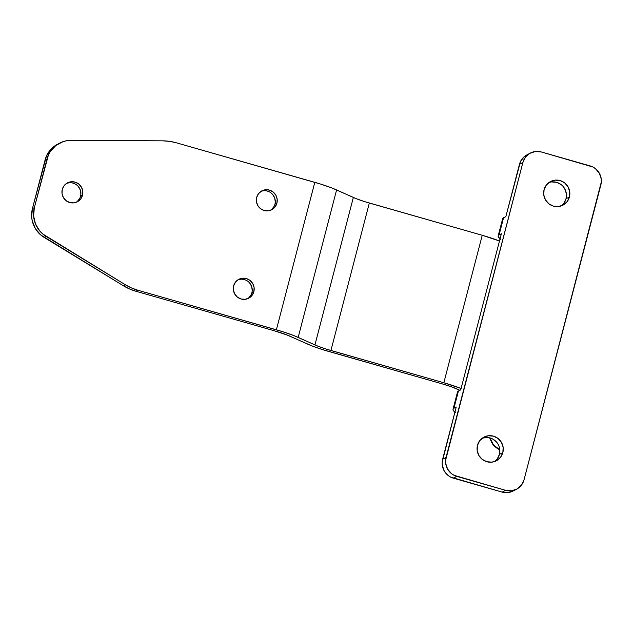 <?xml version="1.0" encoding="UTF-8"?>
<svg xmlns="http://www.w3.org/2000/svg" width="633" height="633" viewBox="0 0 633 633"><rect width="100%" height="100%" fill="white"/><g stroke="black" fill="none" stroke-linecap="round" stroke-linejoin="round"><path stroke-width="0.95" d="M561.194 205.923A13.348 13.04 62.2 0 0 566.029 198.754L569.431 196.966A13.348 13.04 -117.8 0 1 548.645 203.62A13.348 13.04 -117.8 0 1 544.071 189.718L543.763 194.885L545.432 199.814L548.819 203.763L553.424 206.121L558.528 206.532L563.362 204.942L567.192 201.579L569.431 196.966L569.74 191.799L568.07 186.862L564.676 182.921L560.078 180.563L554.975 180.152L550.14 181.742L546.311 185.105L544.071 189.718A13.348 13.04 -117.8 0 1 564.858 183.064A13.348 13.04 -117.8 0 1 569.431 196.966L566.029 198.754L566.337 193.587L564.668 188.658L563.156 186.513M494.618 461.528A13.348 13.04 62.2 0 0 499.445 454.359L502.847 452.571A13.348 13.04 -117.8 0 1 482.061 459.226A13.348 13.04 -117.8 0 1 477.488 445.323L477.179 450.49L478.849 455.428L482.243 459.368L486.84 461.726L491.944 462.137L496.778 460.547L500.608 457.184L502.847 452.571L503.156 447.404L501.486 442.475L498.1 438.527L493.495 436.169L488.391 435.757L483.557 437.348L479.727 440.71L477.488 445.323A13.348 13.04 -117.8 0 1 498.274 438.669A13.348 13.04 -117.8 0 1 502.847 452.571L499.445 454.359L499.754 449.193L499.16 446.645M513.656 490.749L508.077 492.585L502.183 492.11L450.641 477.084L448.117 475.462L444.2 470.912L442.277 465.223L442.166 462.217L456.235 407.035L453.948 408.238L458.427 391.036L460.721 389.825L501.368 233.759L499.081 234.962L503.559 217.76L505.854 216.557L520.484 161.534L524.053 156.842L526.957 154.856M495.457 460.848L497.206 458.972L499.445 454.359A13.348 13.04 62.2 0 0 482.322 438.155M498.084 444.263L496.581 442.127L492.506 438.906M487.56 437.498L482.488 438.099M562.041 205.242L563.789 203.367L566.029 198.754A13.348 13.04 62.2 0 0 548.898 182.549M561.273 184.709L556.676 182.351L551.572 181.94M505.585 490.322L454.043 475.296L451.519 473.674L447.602 469.116L445.679 463.427L445.569 460.428L522.858 162.539L525.445 157.213L529.861 153.336L535.439 151.493L541.334 151.967L592.876 166.993L595.4 168.615L599.316 173.173L601.239 178.862L601.35 181.861L524.061 479.751L521.473 485.076L517.058 488.953L511.48 490.797L505.585 490.322L502.183 492.11A15.406 15.05 62.2 0 0 513.197 490.994L516.599 489.206A15.406 15.05 -117.8 0 1 505.585 490.322L502.183 492.11L453.418 478.184L456.82 476.396L505.585 490.322M502.713 218.535L505.854 216.557L519.456 164.327L522.858 162.539A15.406 15.05 -117.8 0 1 541.334 151.967L590.091 165.893A15.406 15.05 -117.8 0 1 600.883 184.82L524.061 479.751A15.406 15.05 -117.8 0 1 516.599 489.206M453.418 478.184L456.82 476.396A15.406 15.05 -117.8 0 1 446.036 457.469L442.633 459.257A15.406 15.05 62.2 0 0 453.418 478.184M530.319 153.083L526.917 154.871A15.406 15.05 62.2 0 0 519.456 164.327L522.858 162.539L446.036 457.469L442.633 459.257L456.235 407.035L453.948 408.238L458.427 391.036A51.344 7.493 -165.4 0 0 457.509 392.017L453.022 409.219A51.344 7.493 14.6 0 1 453.948 408.238L453.101 409.013L453.086 410.01L455.515 412.589M457.564 392.8L457.58 391.811L460.721 389.825L501.368 233.759L499.081 234.962L503.559 217.76A51.344 7.493 -165.4 0 0 502.642 218.741L498.155 235.951A51.344 7.493 14.6 0 1 499.081 234.962L498.234 235.737L498.218 236.734L500.656 239.314M500.046 238.855A51.344 7.493 14.6 0 1 498.155 235.951M454.913 412.123A51.344 7.493 14.6 0 1 453.022 409.219M82.512 195.209A10.658 10.405 -117.8 0 1 65.927 200.526A10.658 10.405 -117.8 0 1 62.279 189.433L62.034 193.556L63.363 197.488L66.069 200.637L69.741 202.52L73.816 202.853L77.669 201.579L80.731 198.897L82.512 195.209L82.765 191.087L81.428 187.154L78.721 184.005L75.05 182.122L70.975 181.79L67.122 183.064L64.068 185.746L62.279 189.433A10.658 10.405 -117.8 0 1 78.864 184.116A10.658 10.405 -117.8 0 1 82.512 195.209L80.573 196.238L82.512 195.209M76.356 202.212A10.658 10.405 62.2 0 0 80.573 196.238L79.861 198.169L77.392 201.413M276.898 203.201A10.658 10.405 -117.8 0 1 260.313 208.51A10.658 10.405 -117.8 0 1 256.666 197.417L256.42 201.539L257.75 205.48L260.456 208.621L264.127 210.504L268.202 210.836L272.055 209.563L275.118 206.88L276.898 203.201L277.151 199.071L275.814 195.138L273.108 191.989L269.436 190.106L265.362 189.781L261.508 191.055L258.454 193.738L256.666 197.417A10.658 10.405 -117.8 0 1 273.25 192.108A10.658 10.405 -117.8 0 1 276.898 203.201L274.959 204.222L276.898 203.201M270.742 210.196A10.658 10.405 62.2 0 0 274.959 204.222L274.247 206.152L271.779 209.396M253.857 291.678A10.658 10.405 -117.8 0 1 237.264 296.988A10.658 10.405 -117.8 0 1 233.617 285.894L233.371 290.017L234.701 293.957L237.407 297.106L241.078 298.99L245.153 299.314L249.014 298.04L252.069 295.358L253.857 291.678L254.102 287.556L252.773 283.616L250.059 280.466L246.395 278.583L242.32 278.259L238.459 279.533L235.405 282.215L233.617 285.894A10.658 10.405 -117.8 0 1 250.209 280.585A10.658 10.405 -117.8 0 1 253.857 291.678L251.91 292.699L253.857 291.678M247.701 298.673A10.658 10.405 62.2 0 0 251.91 292.699L251.198 294.638L248.729 297.882M57.516 144.205A25.676 25.075 62.2 0 0 45.093 159.959L47.04 158.938A25.676 25.075 -117.8 0 1 59.462 143.185L53.94 146.508L50.933 149.261L46.446 156.082L32.418 208.621L31.65 216.834L32.259 220.941L35.385 228.64L40.749 234.962L123.332 285.736L129.448 288.925L135.913 291.259L274.445 330.822L135.913 291.259L137.859 290.238L131.387 287.904L125.271 284.715L42.696 233.941L39.76 230.998L35.456 223.892L33.596 215.813L34.364 207.6L32.418 208.621L45.093 159.959L47.04 158.938L34.364 207.6L48.393 155.053L50.355 151.453L55.878 145.487L63.031 141.65L66.987 140.676L162.752 140.835L169.565 141.341L176.267 142.773L314.799 182.336L276.384 329.801L137.859 290.238L282.627 331.668L293.688 335.53L318.233 346.298L326.351 349.131L443.836 382.751L461.18 388.504M67.043 183.261L69.037 182.818M73.112 183.143L75.034 183.902M78.278 186.466L80.344 190.082L80.897 194.189L80.573 196.238A10.658 10.405 62.2 0 0 66.489 183.459M267.498 191.134L269.421 191.894M272.673 194.458L274.73 198.066L275.284 202.172L274.959 204.222A10.658 10.405 62.2 0 0 260.875 191.443M244.449 279.612L246.372 280.372M249.624 282.935L251.681 286.543L252.235 290.658L251.91 292.699A10.658 10.405 62.2 0 0 237.834 279.921M328.978 351.529L441.889 383.772L322.743 349.653L311.673 345.792L287.129 335.031L274.445 330.822A28.24 4.122 14.6 0 1 290.428 336.4L307.179 343.917A38.51 5.626 14.6 0 0 328.978 351.529M59.462 143.185A25.676 25.075 -117.8 0 1 71.062 140.36L162.752 140.835A51.344 50.157 -117.8 0 1 176.267 142.773L321.034 184.203L332.103 188.064L356.648 198.833L364.758 201.666L482.243 235.286L499.595 241.038M459.843 390.292L451.772 386.929L441.889 383.772A28.24 4.122 14.6 0 1 459.843 390.292M314.799 182.336L276.384 329.801A38.51 5.626 14.6 0 1 298.183 337.405L336.598 189.94A38.51 5.626 -165.4 0 0 314.799 182.336M298.183 337.405L336.598 189.94L353.349 197.456L314.941 344.922L298.183 337.405M330.924 350.508A28.24 4.122 14.6 0 1 314.941 344.922L353.349 197.456A28.24 4.122 -165.4 0 0 369.332 203.043L330.924 350.508L369.332 203.043L482.243 235.286L443.836 382.751L330.924 350.508M499.484 240.999A38.51 5.626 -165.4 0 0 482.243 235.286L443.836 382.751A38.51 5.626 14.6 0 1 461.077 388.464M125.271 284.715L123.332 285.736A51.344 50.157 62.2 0 0 135.913 291.259L137.859 290.238A51.344 50.157 -117.8 0 1 125.271 284.715L46.051 236.378L44.104 237.399L123.332 285.736L125.271 284.715M34.364 207.6L32.418 208.621A25.676 25.075 62.2 0 0 44.104 237.399L46.051 236.378A25.676 25.075 -117.8 0 1 34.364 207.6M499.817 449.77L493.526 445.023L490.013 437.933A16.83 16.442 62.2 0 0 499.817 449.77M499.841 450.023L493.265 445.292L489.618 437.83"/></g></svg>
